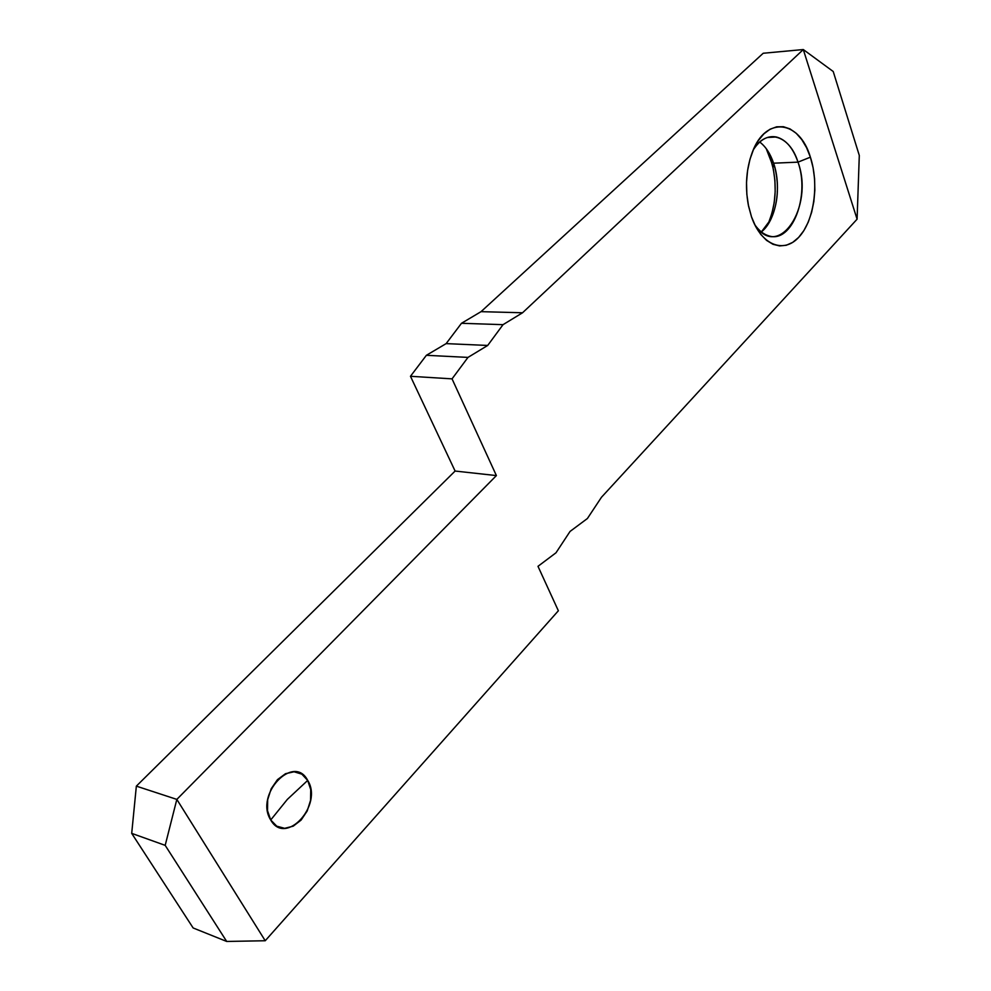 <?xml version="1.0" encoding="UTF-8"?>
<svg xmlns="http://www.w3.org/2000/svg" width="991" height="991" viewBox="0 0 991 991"><rect width="100%" height="100%" fill="white"/><g stroke="black" fill="none" stroke-linecap="round" stroke-linejoin="round"><path stroke-width="1.49" d="M287.353 799.39L270.716 819.978C254.315 794.547 293.881 753.222 307.693 780.413L287.353 799.39L307.693 780.413L301.846 774.157L294.067 771.778L285.507 773.698L277.455 779.657L271.175 788.799L267.681 799.712L267.52 810.675L270.716 819.978L276.749 826.172L284.652 828.327L293.212 826.172L301.115 820.077L307.185 810.997L310.567 800.319L310.74 789.592L307.693 780.413C323.475 805.002 285.507 846.599 270.716 819.978L287.353 799.39M773.599 163.193L774.9 167.553C779.322 186.283 777.96 203.564 770.825 219.383L761.373 231.919C776.089 220.473 781.986 186.977 773.599 163.193L798.003 162.14L810.39 157.173C819.346 184.413 813.995 221.327 798.647 237.406C783.46 253.894 761.199 244.988 751.5 216.843L755.625 226.419L760.729 234.359L766.588 240.392L772.968 244.281L779.62 245.917L786.284 245.26L792.701 242.386L798.647 237.406L803.899 230.556L808.284 222.071L811.629 212.297L813.846 201.569L814.837 190.297L814.59 178.863L813.091 167.69L810.39 157.173L806.587 147.696L801.806 139.632L796.207 133.277L790 128.904L783.398 126.712L776.671 126.811L770.069 129.214L763.85 133.884L758.276 140.648L753.581 149.245L749.952 159.34L747.573 170.539L746.52 182.381L746.842 194.372L748.527 206.017L751.5 216.843L748.292 204.803C744.935 185.949 746.322 168.334 752.442 151.933C765.907 115.551 799.601 120.245 810.39 157.173L798.003 162.14C810.328 196.181 791.71 244.034 768.595 235.784C763.429 234.223 758.796 230.482 754.696 224.585C778.245 261.413 814.528 206.822 798.003 162.14L773.599 163.193C770.329 153.63 765.696 146.581 759.725 142.035C765.696 146.581 770.329 153.63 773.599 163.193L770.614 158.944L773.599 163.193M767.604 224.957C775.829 206.289 777.353 186.023 772.175 164.134L766.241 148.662L770.614 158.944L773.364 169.275L774.9 180.263L775.185 191.486L774.206 202.573L771.989 213.115L768.62 222.727M601.475 497.259L857.091 219.184L601.475 497.259L587.415 518.504L570.048 531.436L556.001 552.78L537.989 566.319L558.367 610.766L265.229 940.744L176.832 799.403L496.392 475.581L452.045 378.859L467.975 357.404L487.696 345.45L503.032 324.664L522.542 312.772L481.044 311.657L763.206 53.254L803.292 49.55L522.542 312.772L803.292 49.55L857.091 219.184L859.296 155.451L833.22 71.501L803.292 49.55L763.206 53.254L481.044 311.657L522.542 312.772L503.032 324.664L487.696 345.45L467.975 357.404L426.39 355.298L446.136 343.617L461.484 323.289L481.044 311.657L461.484 323.289L503.032 324.664L461.484 323.289L446.136 343.617L487.696 345.45L446.136 343.617L426.39 355.298L467.975 357.404L452.045 378.859L496.392 475.581L455.104 471.047L410.472 376.283L426.39 355.298L410.472 376.283L452.045 378.859L410.472 376.283L455.104 471.047L496.392 475.581L176.832 799.403L136.349 786.136L455.104 471.047L136.349 786.136L176.832 799.403L165.187 845.36L131.704 833.369L136.349 786.136L131.704 833.369L165.187 845.36L226.691 941.45L193.146 927.972L131.704 833.369L193.146 927.972L226.691 941.45L265.229 940.744L558.367 610.766L537.989 566.319L556.001 552.78L570.048 531.436L587.415 518.504L601.475 497.259M753.296 149.876C759.924 139.644 767.616 135.346 776.374 136.993C785.888 139.582 793.097 147.969 798.003 162.14C789.753 135.036 766.266 127.715 753.296 149.876M165.187 845.36L176.832 799.403L265.229 940.744L226.691 941.45L165.187 845.36M803.292 49.55L833.22 71.501L859.296 155.451L857.091 219.184L803.292 49.55M774.9 167.553L772.175 164.134M770.825 219.383L767.914 224.499M776.374 136.993L767.331 137.489"/></g></svg>
